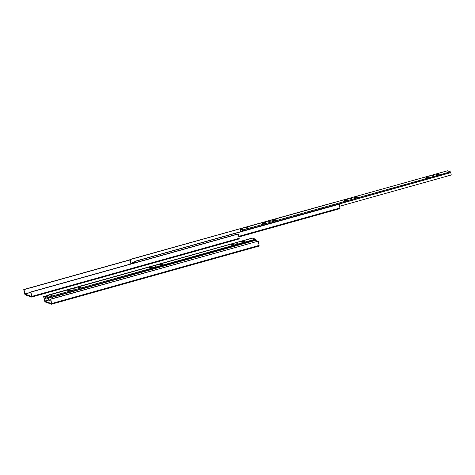 <?xml version="1.0" encoding="UTF-8"?>
<svg xmlns="http://www.w3.org/2000/svg" width="475" height="475" viewBox="0 0 475 475"><rect width="100%" height="100%" fill="white"/><g stroke="black" fill="none" stroke-linecap="round" stroke-linejoin="round"><path stroke-width="0.71" d="M31.469 296.4L24.914 294.049L30.709 292.297L24.854 293.936L24.017 289.631L24.896 294.037L31.475 296.4L30.649 292.012L238.112 233.896L239.216 238.296L31.754 296.412L30.917 292.107L238.379 233.991L30.649 292.012L238.112 233.896L239.216 238.296L31.754 296.412L31.653 297.083L30.649 292.012L31.481 296.4M30.732 292.422L24.914 294.049L30.732 292.422M129.978 259.95L24.017 289.631L129.978 259.95M129.948 259.789L23.75 289.536L24.67 294.144L23.75 289.536L129.948 259.789M31.724 297.041L239.127 238.961L239.216 238.296L239.115 238.967M25.044 294.726L31.599 297.077L25.044 294.726M132.442 263.156L133.113 263.31L132.489 263.091L132.353 263.518L132.442 263.156M133.897 263.233L132.311 262.408L131.913 263.643L132.163 262.61A1.057 0.356 74.4 0 1 132.299 262.414A1.057 0.356 74.4 0 1 132.388 262.42L135.013 261.683L132.388 262.42L133.558 262.841L135.155 262.396L133.558 262.841A1.057 0.356 74.4 0 1 133.825 263.108M135.452 262.651L135.209 261.392L339.316 204.214L340.047 207.961L238.83 236.318L340.047 207.961L339.946 208.632L339.316 204.214L134.942 261.298L339.049 204.119L134.942 261.298L135.452 262.651M238.949 236.906L339.892 208.626M132.032 263.144L130.946 263.447L131.682 263.708L130.91 263.405L129.889 259.487L130.619 263.233L129.889 259.487L334.269 202.403L129.889 259.487L334.269 202.403L130.156 259.582L130.886 263.328L132.068 263.002L130.946 263.447L132.032 263.144M432.333 175.756L433.527 175.708L432.333 175.756L432.398 176.112L432.333 175.756L431.799 176.035L432.191 176.13L433.532 175.714L432.333 175.756M355.514 197.576L354.374 197.778L355.169 197.184L355.834 197.03L355.941 197.553L355.834 197.03L357.812 196.876L356.772 197.588L357.788 196.852L356.761 197.333L356.102 197.125L356.743 197.339L355.27 197.107L355.466 197.743M437.19 174.693L436.056 174.907L438.478 174.699L436.05 174.895L436.846 174.307L437.517 174.147L437.617 174.669L437.517 174.147L439.488 173.993L438.449 174.705L439.488 173.998L437.831 174.515L437 174.206L437.142 174.865M345.301 200.438L344.167 200.64L344.963 200.046L345.628 199.892L345.729 200.414L345.628 199.892L347.605 199.732L346.566 200.45L347.605 199.737L346.548 200.195L345.889 199.981L346.536 200.201L345.064 199.969L345.26 200.604M350.651 198.633L351.85 198.586L350.651 198.633L350.722 198.989L350.651 198.633L350.122 198.918L350.508 199.007L351.838 198.639L350.651 198.633M246.406 227.84L247.606 227.792L246.406 227.84L246.477 228.196L246.252 227.887L245.878 228.119L246.264 228.208L247.606 227.798L246.406 227.84M274.431 220.447L273.79 220.626M268.975 221.516L270.174 221.469L268.975 221.516L269.046 221.873L268.82 221.564L268.446 221.795L268.832 221.89L270.162 221.516L268.975 221.516M264.219 223.303L264.824 222.811L265.929 222.615L265.115 223.238L263.583 223.487M426.983 177.555L425.838 177.757L428.272 177.561L425.843 177.757L426.639 177.163L427.304 177.009L427.405 177.531L427.304 177.009L429.281 176.854L428.242 177.567L429.252 176.831L428.224 177.312L427.565 177.104L428.213 177.317L426.74 177.086L426.936 177.727M240.665 229.467L243.527 230.488L243.604 230.856L240.647 229.455L241.051 231.568L240.665 229.467M451.25 175.002L339.714 206.245L451.25 175.002L450.787 172.621L451.25 175.002M243.841 230.791L450.787 172.621L450.377 171.831L450.757 172.484L243.806 230.607L243.396 229.817L243.841 230.791M240.374 229.377L240.813 231.634L240.457 228.778L447.444 170.792L450.377 171.831L243.396 229.817L240.516 228.784L240.374 229.377M263.625 223.315L262.485 223.517L263.625 223.315L263.287 222.923L263.952 222.769L264.053 223.292L263.952 222.769L264.824 222.811L264.266 223.137M273.837 220.453L272.697 220.655L273.837 220.453L273.493 220.067L274.158 219.907L274.265 220.43L274.158 219.907L276.135 219.753L275.096 220.465L274.479 220.275M243.396 229.817L240.516 228.784L447.497 170.798L450.377 171.831L243.396 229.817M273.802 220.465L275.185 220.442L276.135 219.759L273.647 219.967L272.697 220.655L273.802 220.465M263.595 223.321L264.979 223.303L265.929 222.615L263.435 222.828L262.485 223.517L263.595 223.321M51.336 303.525L44.781 301.174L48.527 299.992L44.721 301.061L43.89 296.756L44.781 301.174L51.336 303.525M51.359 303.436L50.522 299.137L258.252 241.116L259.089 245.415L51.627 303.537L50.789 299.232L258.252 241.116L50.522 299.137L258.252 241.116L259.089 245.415L51.627 303.537L51.526 304.208L50.522 299.137L51.359 303.436M48.735 300.069L44.781 301.174L48.735 300.069M252.391 238.135L255.372 239.151L48.385 297.136L45.452 296.097L43.89 296.756L45.333 296.353L45.826 299.072L48.652 298.454L46.093 299.167L45.636 296.774L45.826 299.072L45.446 296.097L252.379 238.147M45.374 296.168L43.617 296.661L44.917 301.851L43.617 296.661L45.374 296.168M51.591 304.166L259 246.086L259.089 245.415L259.035 246.068L51.538 304.202M44.917 301.851L51.466 304.202L44.917 301.851M52.814 298.496L52.565 297.231L256.678 240.053L256.922 241.318L256.678 240.053L52.297 297.136L256.678 240.053L52.297 297.136L52.814 298.496M49.477 300.248L50.671 299.915L48.99 300.206L48.527 297.831L49.257 300.301L48.794 297.926L255.811 240.124L255.372 239.151L255.704 239.667L48.794 297.926L48.385 297.136L49.257 300.301L50.671 299.909M48.438 299.962L48.978 300.158L47.981 299.078L48.438 299.962M48.782 299.155L48.307 299.286L48.848 299.482L48.29 299.274L48.135 298.597L48.248 299.173L48.759 299.024L48.307 299.286L48.782 299.155M47.251 295.325L251.625 238.242L47.251 295.325M47.898 298.662L47.981 299.078L47.898 298.662M47.536 295.515L251.625 238.242L47.536 295.515M237.322 243.075L238.521 243.028L237.322 243.075L237.393 243.432L237.167 243.123L236.793 243.354L237.179 243.449L238.521 243.034L237.322 243.075M160.502 264.896L159.368 265.109L161.797 264.902L159.362 265.098L160.164 264.504L160.829 264.349L160.93 264.872L160.829 264.349L162.806 264.195L161.761 264.908L162.777 264.171L161.144 264.717L160.312 264.409L160.461 265.062M242.773 242.007L242.137 242.185M150.296 267.752L149.156 267.959L149.952 267.366L150.617 267.211L150.718 267.728L150.617 267.211L152.594 267.051L151.555 267.769L152.594 267.057L151.543 267.514L150.878 267.3L151.525 267.52L150.053 267.288L150.248 267.924M155.646 265.952L156.845 265.905L155.646 265.952L155.711 266.309L155.646 265.952L155.111 266.238L155.503 266.327L156.845 265.917L155.646 265.952M51.395 295.159L52.594 295.112L51.395 295.159L51.466 295.515L51.247 295.201L50.867 295.438L51.407 295.521L52.594 295.118L51.395 295.159M78.826 287.773L77.692 287.987L80.115 287.779L77.686 287.975L78.488 287.387L79.153 287.227L79.254 287.749L79.153 287.227L81.13 287.072L80.085 287.785L81.13 287.078L79.468 287.595L78.636 287.286L78.779 287.945M73.969 288.836L75.169 288.788L73.969 288.836L74.035 289.192L73.969 288.836L73.435 289.115L73.827 289.21L75.169 288.794L73.969 288.836M68.62 290.635L67.48 290.837L69.908 290.641L67.48 290.837L68.275 290.243L68.94 290.088L69.041 290.611L68.94 290.088L70.918 289.934L69.878 290.647L70.894 289.91L69.867 290.391L69.202 290.183L69.849 290.397L68.376 290.166L68.572 290.801M232.566 244.862L232.554 244.423L233.219 244.631L234.27 244.174L233.261 244.88L231.925 245.041M45.659 296.786L48.527 297.831L45.659 296.786M232.607 244.696L233.201 244.637L232.293 244.328L232.394 244.851L232.293 244.328L234.246 244.15L232.934 244.934L230.832 245.076L231.842 244.37L231.972 244.874L230.832 245.076L231.972 244.874M242.179 242.013L241.039 242.214L242.179 242.013L241.84 241.627L242.505 241.466L242.606 241.989L242.505 241.466L244.482 241.312L243.438 242.024L242.82 241.834M48.385 297.136L45.505 296.103L252.486 238.118L255.372 239.151L48.385 297.136M242.755 241.965L243.58 241.983L244.477 241.3L241.989 241.526L241.045 242.226L242.755 241.965M31.665 297.077L239.127 238.961M238.949 236.93L339.957 208.632M135.007 261.654L132.299 262.414M426.77 177.84L426.639 177.163M263.417 223.6L263.287 222.923M273.624 220.738L273.493 220.067M345.093 200.723L344.963 200.046M436.976 174.978L436.846 174.307M355.3 197.861L355.169 197.184M240.457 228.778L447.438 170.798M49.418 300.289L50.677 299.939M231.758 245.159L231.628 244.482M68.406 290.92L68.275 290.243M78.618 288.058L78.488 287.387M150.082 268.037L149.952 267.366M241.971 242.297L241.84 241.627M160.295 265.181L160.164 264.504M45.446 296.097L252.427 238.118"/></g></svg>

